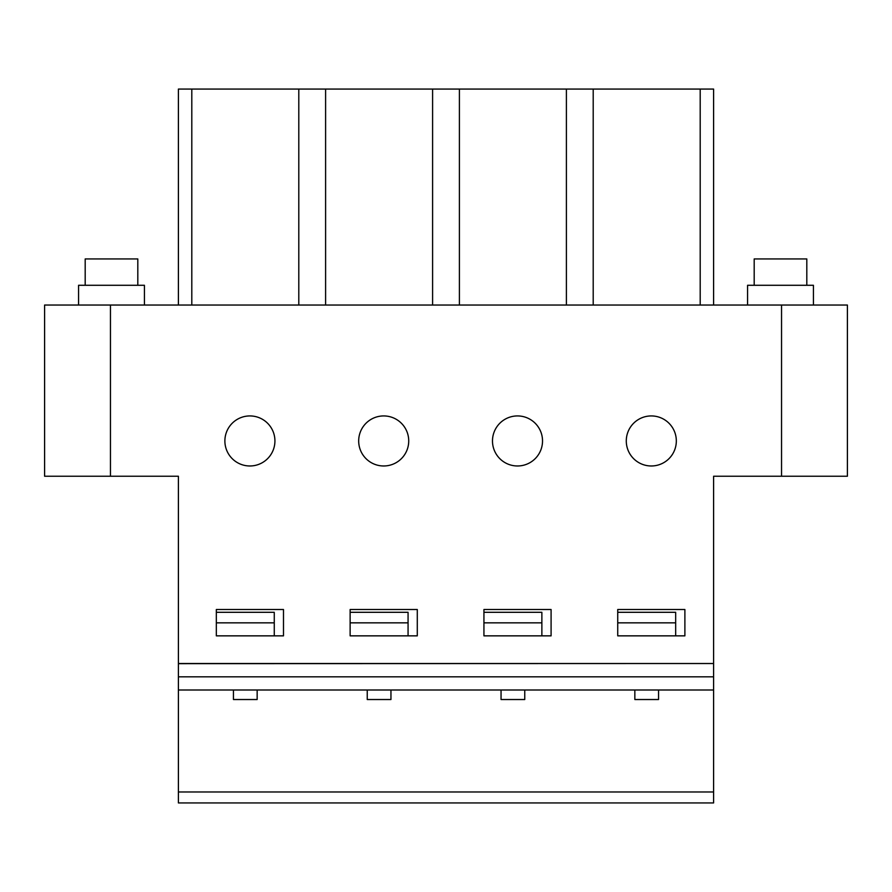 <?xml version="1.0" encoding="UTF-8"?>
<svg xmlns="http://www.w3.org/2000/svg" width="892" height="892" viewBox="0 0 892 892"><rect width="100%" height="100%" fill="white"/><g stroke="black" fill="none" stroke-linecap="round" stroke-linejoin="round"><path stroke-width="1.34" d="M110.452 305.042L44.6 305.042L44.6 476.239L110.452 476.239L110.452 305.042L847.4 305.042L847.4 476.239L713.6 476.239L713.6 663.514L178.4 663.514L178.4 802.934L713.6 802.934L178.4 802.934M178.4 305.042L178.4 89.066L713.6 89.066L713.6 305.042M178.4 663.514L178.4 476.239L110.452 476.239M617.732 635.851L617.732 609.515L684.889 609.515L684.889 635.851L617.732 635.851L617.732 622.839L675.668 622.839L675.668 635.851M483.932 635.851L483.932 609.515L551.089 609.515L551.089 635.851L483.932 635.851L483.932 622.839L541.868 622.839L541.868 635.851M350.132 635.851L350.132 609.515L417.289 609.515L417.289 635.851L350.132 635.851L350.132 622.839L408.068 622.839L408.068 635.851M216.332 635.851L216.332 609.515L283.489 609.515L283.489 635.851L216.332 635.851L216.332 622.839L274.268 622.839L274.268 635.851M274.926 440.949A25.021 25.021 0 0 1 237.395 462.625A25.021 25.021 0 0 1 237.395 419.285A25.021 25.021 0 0 1 274.926 440.949M408.726 440.949A25.021 25.021 0 0 1 371.195 462.625A25.021 25.021 0 0 1 371.195 419.285A25.021 25.021 0 0 1 408.726 440.949M542.526 440.949A25.021 25.021 0 0 1 504.995 462.625A25.021 25.021 0 0 1 504.995 419.285A25.021 25.021 0 0 1 542.526 440.949M676.326 440.949A25.021 25.021 0 0 1 638.795 462.625A25.021 25.021 0 0 1 638.795 419.285A25.021 25.021 0 0 1 676.326 440.949M713.6 663.514L178.4 663.659M298.798 89.066L298.798 305.042M191.802 89.066L191.802 305.042M325.602 89.066L325.602 305.042M432.598 89.066L432.598 305.042M459.402 89.066L459.402 305.042M566.398 89.066L566.398 305.042M593.202 89.066L593.202 305.042M700.198 89.066L700.198 305.042M617.732 612.302L675.668 612.302L675.668 622.839M713.6 663.659L713.6 690.007L178.4 690.007M483.932 612.302L541.868 612.302L541.868 622.839M350.132 612.302L408.068 612.302L408.068 622.839M216.332 612.302L274.268 612.302L274.268 622.839M634.848 690.007L634.848 699.529L658.552 699.529L658.552 690.007M501.048 690.007L501.048 699.529L524.752 699.529L524.752 690.007M367.248 690.007L367.248 699.529L390.952 699.529L390.952 690.007M233.448 690.007L233.448 699.529L257.152 699.529L257.152 690.007M713.6 690.007L713.6 802.934M747.574 305.042L747.574 285.284L813.426 285.284L813.426 305.042M806.814 285.284L806.814 258.948L754.186 258.948L754.186 285.284M78.574 305.042L78.574 285.284L144.426 285.284L144.426 305.042M137.814 285.284L137.814 258.948L85.186 258.948L85.186 285.284M781.548 476.239L781.548 305.042M713.6 676.827L178.4 676.827M713.6 791.984L178.4 791.984"/></g></svg>
